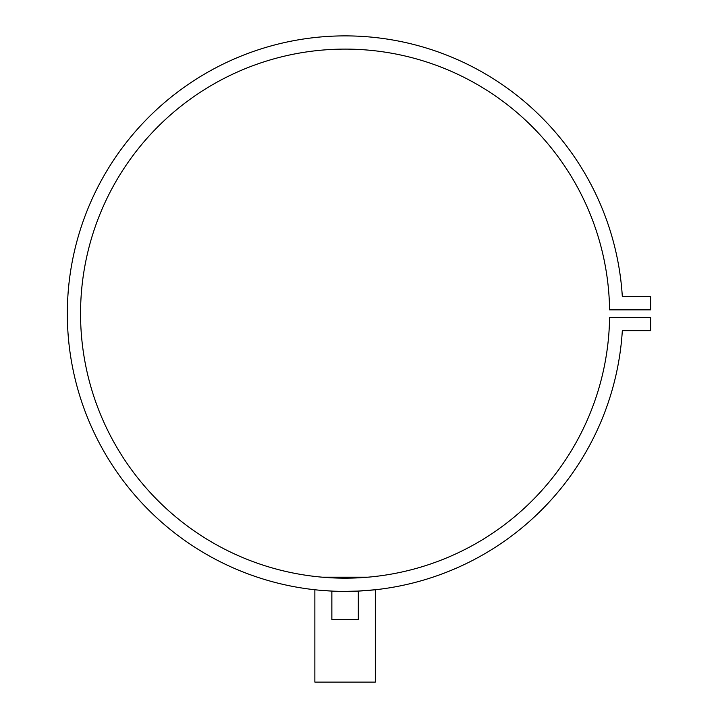 <?xml version="1.0" encoding="UTF-8"?>
<svg xmlns="http://www.w3.org/2000/svg" width="718" height="718" viewBox="0 0 718 718"><rect width="100%" height="100%" fill="white"/><g stroke="black" fill="none" stroke-linecap="round" stroke-linejoin="round"><path stroke-width="1.08" d="M334.005 591.183L340.529 591.363M342.423 591.39L341.822 591.381M338.456 591.327L340.152 591.363M345.089 591.399L356.882 591.156M320.524 590.313L332.793 591.129M332.919 591.138L333.556 591.165M342.971 591.399L358.318 591.085L358.318 619.742L331.86 619.742L331.86 591.085M333.089 591.147L336.401 591.264M348.113 591.39L349.253 591.372M357.349 591.129L375.326 589.756L375.326 682.1L314.861 682.1L314.861 589.756M369.653 590.313L375.326 589.756M347.44 578.169L368.451 577.146M367.93 577.191L322.256 577.191M348.777 591.381L348.158 591.39M338.923 591.336L337.954 591.309M622.327 296.633A277.758 277.758 0 0 0 201.327 75.982A277.758 277.758 0 0 0 201.327 551.307A277.758 277.758 0 0 0 622.327 330.648L650.67 330.648L650.67 317.419L609.591 317.419A264.529 264.529 0 0 1 211.729 542.099A264.529 264.529 0 0 1 211.729 85.182A264.529 264.529 0 0 1 609.591 309.862L650.67 309.862L650.67 296.633L622.327 296.633M320.524 577.03L321.727 577.146M322.328 577.191L326.385 577.514M327.444 577.586L341.176 578.152M352.332 591.309L350.806 591.345M349.495 591.372L347.144 591.399M339.488 591.345L338.582 591.327"/></g></svg>
